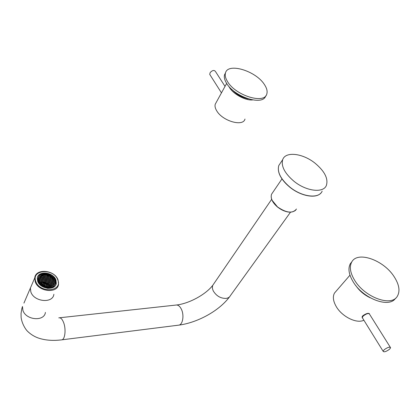 <?xml version="1.0" encoding="UTF-8"?>
<svg xmlns="http://www.w3.org/2000/svg" width="420" height="420" viewBox="0 0 420 420"><rect width="100%" height="100%" fill="white"/><g stroke="black" fill="none" stroke-linecap="round" stroke-linejoin="round"><path stroke-width="0.63" d="M23.93 303.114L31.852 284.671L30.392 288.062L30.86 291.953C33.952 301.943 52.899 303.728 53.876 294.294C52.894 303.744 33.904 301.928 30.849 291.921L30.392 288.062L34.745 277.93L35.227 281.804C38.367 291.863 57.587 293.806 58.527 284.33L58.049 279.941M49.618 286.54L49.35 286.282M49.103 286.057L48.489 285.548M48.221 285.343L47.696 284.965M47.465 284.818L46.646 284.33M45.901 283.946L44.599 283.4M44.384 283.327L43.502 283.054M42.478 282.818L41.675 282.686M41.47 282.665L40.273 282.587M53.897 286.996L53.749 286.424M53.009 287.044L53.146 287.448M50.521 286.214L49.996 285.605M49.802 285.406L49.019 284.676M48.447 284.209L47.628 283.626L47.502 283.899M37.863 281.768L38.157 281.72M42.913 281.935L44.179 282.293M44.394 282.366L45.685 282.891M46.258 283.175L47.245 283.736M37.684 281.321C40.205 289.359 55.571 290.908 56.306 283.306L55.907 279.899C53.293 271.903 37.921 270.396 37.296 278.187L37.684 281.321M37.564 277.084C40.262 270.968 53.303 273.52 55.613 280.534L56.012 283.946L55.724 284.996M53.209 287.417L53.035 287.028M50.557 286.393L49.76 285.6M49.534 285.395L49.093 285.028M48.857 284.844L48.237 284.393M47.927 284.188L47.481 283.909M47.255 283.778L46.069 283.164M45.581 282.949L44.42 282.518M44.21 282.45L42.95 282.125M42.745 282.077L41.512 281.888M41.307 281.867L40.105 281.804L41.307 281.846M38.23 281.935L37.963 281.983L38.225 281.92M47.25 283.752L46.121 283.169M45.638 282.954L44.42 282.497M44.205 282.429L42.95 282.104M42.74 282.056L41.512 281.867M40.514 282.928L41.496 282.796M51.965 278.906L53.099 278.791M52.201 280.04L53.351 279.919M52.437 281.18L53.592 281.059M53.828 282.193L52.673 282.319M54.07 283.337L54.191 283.038M54.196 283.033L54.017 282.203M53.776 281.064L54.269 282.214M53.771 280.093L53.204 278.859M51.592 277.163L51.487 277.573M50.342 277.709L51.497 277.594M50.579 278.843L51.734 278.728M50.815 279.977L51.97 279.862M51.051 281.117L52.206 280.996M52.442 282.135L51.287 282.256M52.679 283.274L51.524 283.4M52.92 284.419L51.76 284.545M53.23 284.981L52.868 283.285M54.096 283.316L52.873 283.264L52.427 281.159M52.159 279.867L52.395 280.985L53.618 281.038M51.597 277.147L52.159 279.846L53.382 279.904M48.725 276.518L49.88 276.402M48.956 277.646L50.117 277.531M49.193 278.78L50.348 278.665M49.424 279.914L50.584 279.799M49.66 281.054L50.82 280.933M51.056 282.072L49.896 282.198M51.293 283.217L50.132 283.337M51.529 284.361L50.363 284.487M51.765 285.511L50.599 285.631M52.946 284.403L51.718 284.351L51.482 283.227M51.009 280.943L51.245 282.062L52.474 282.114M50.773 279.804L51.009 280.922L52.238 280.975M50.069 276.407L50.615 276.433M47.108 275.32L47.948 275.195M47.339 276.455L48.494 276.334M47.57 277.583L48.73 277.468M47.801 278.717L48.988 278.77L48.757 277.625M48.038 279.856L49.198 279.736M48.269 280.996L49.429 280.875M49.455 281.032L49.691 282.188L48.499 282.135M49.901 283.159L48.736 283.28M50.132 284.303L48.972 284.424M50.368 285.453L49.203 285.574M50.778 286.493L50.563 285.458M51.555 284.34L50.327 284.288L50.09 283.164M49.151 278.607L49.387 279.72L50.615 279.778M48.358 275.268L49.151 278.586M45.722 275.257L46.877 275.142M45.953 276.386L47.108 276.271M46.179 277.52L47.339 277.405M45.712 275.237L46.399 278.633L47.576 278.539M46.641 279.794L47.806 279.673M46.872 280.933L48.038 280.812M48.269 281.951L47.108 282.072M48.505 283.096L47.297 283.043M48.741 284.245L47.57 284.366M48.972 285.39L47.806 285.516M49.208 286.545L48.038 286.671M50.484 286.577L49.402 286.529L48.93 284.251M49.928 283.138L48.699 283.085L48.258 280.975M47.995 279.683L48.227 280.796L49.46 280.854M47.765 278.544L47.995 279.662L49.224 279.715M39.417 279.295L39.858 281.568M41.045 280.502L39.863 280.592L40.246 282.544M41.076 280.481L39.832 280.429L39.606 279.305M40.435 276.47L40.357 277.058M40.367 277.079L40.583 278.197M40.593 278.219L40.808 279.337M40.819 279.358L39.643 279.479M40.094 281.768L41.302 281.82L41.071 280.675M41.69 282.807L42.032 284.508M41.732 282.98L42.934 283.033L41.69 282.786L41.491 281.81L42.677 281.71M42.704 281.689L41.465 281.636L41.234 280.513M41.543 276.008L41.759 277.121M41.769 277.142L41.984 278.26M41.995 278.281L40.824 278.402M42.221 279.421L42.441 280.544M42.446 280.565L41.276 280.686M42.934 282.839L42.709 281.862M41.958 284.13L43.16 284.183L42.929 283.017M43.554 285.169L43.643 285.579M43.323 284.014L43.554 285.149L44.767 285.217L44.536 284.067M43.097 282.865L44.31 282.917M42.667 280.728L43.88 280.607L42.677 280.749M43.622 279.484L42.415 279.41L42.184 278.292M43.391 278.344L42.189 278.271L41.958 277.153M42.751 275.137L43.129 276.082L44.363 276.119L44.552 277.252M42.94 276.077L41.769 276.192M42.966 276.234L43.192 277.384L42 277.326M43.423 278.329L43.612 279.463M43.649 279.463L42.452 279.605M42.908 281.894L44.079 281.773M43.596 285.343L44.798 285.201M44.961 285.227L46.174 285.274M45.25 280.686L44.074 280.775L44.3 281.93L44.499 282.901L45.712 282.975M45.276 280.67L44.042 280.613L43.811 279.494L45.045 279.526L45.239 280.665M44.788 278.407L43.586 278.334L43.355 277.216M44.557 277.274L43.355 277.195L43.129 276.061M44.321 275.168L44.074 274.858M44.1 275.011L44.321 276.119M44.588 277.252L44.777 278.387M44.819 278.392L43.622 278.528M44.814 278.57L45.045 279.526M44.31 281.951L45.481 281.831M44.541 283.101L45.738 282.959M44.772 284.251L45.943 284.125M46.132 284.135L46.363 285.264L47.602 285.317L46.405 285.458M45.67 281.841L46.132 284.114L47.371 284.167L46.174 284.308M46.877 281.894L45.67 281.82L45.439 280.697M45.701 281.983L46.904 282.056L47.098 283.017M46.41 279.61L45.208 279.536L44.751 277.284M45.491 275.074L44.294 275.016M45.717 275.226L45.439 274.806M45.523 275.058L44.331 275.189M45.722 276.208L44.562 276.323M45.953 277.337L44.788 277.457M45.98 277.499L46.405 279.589M46.441 279.589L46.636 280.728M46.646 280.749L45.481 280.87M47.108 283.038L45.943 283.159M47.806 286.487L46.636 286.613M49.24 286.524L48.001 286.477L47.765 285.343M49.004 285.374L47.77 285.322L47.334 283.185M48.3 281.935L47.066 281.878L46.835 280.76M47.602 278.518L46.373 278.481M47.371 277.384L46.142 277.347M45.685 275.063L46.909 275.121M54.904 284.687C53.786 287.138 51.487 288.362 48.011 288.346L47.003 288.256M41.013 285.658C38.677 283.631 37.627 281.426 37.868 279.038L38.357 277.463M43.218 274.969L42.898 275.006M40.992 275.982L41.57 276.181M52.91 283.458L54.138 283.322M46.389 275.289L46.925 275.389M47.129 275.436L48.384 275.819M48.599 275.903L49.607 276.365M50.127 276.659L51.398 277.568M51.749 277.877L52.563 278.744M52.721 278.943L53.34 279.893L53.141 278.948M53.697 280.66L53.834 281.048M53.891 281.243L54.065 282.188M53.991 283.505L53.797 284.177M44.336 283.091L44.53 284.046M44.105 281.93L44.3 282.896M46.2 285.448L46.394 286.409M45.738 283.138L45.932 284.104M45.276 280.838L45.47 281.81M39.485 277.94L39.947 277.231M40.483 276.67L41.155 276.161M41.706 275.856L42.803 275.441M42.992 275.394L44.137 275.205M42.74 275.111L42.929 276.056M53.618 281.221L53.818 282.172M50.846 281.096L51.046 282.051M51.524 277.756L51.723 278.707M51.76 278.885L51.959 279.841M51.996 280.019L52.196 280.975M50.61 279.962L50.809 280.912M48.526 276.496L48.72 277.447M48.988 278.759L49.187 279.715M47.833 279.836L48.027 280.791M48.29 275.368L48.489 276.313M41.527 282.959L41.716 283.925M39.89 281.746L39.947 282.041M210.315 75.301L209.716 74.361L210.189 72.539C212.552 70.114 214.358 69.836 215.602 71.705L225.026 86.378M225.556 72.776L224.511 74.876C223.907 77.317 224.627 80.173 226.674 83.449C234.691 97.23 263.072 106.05 265.708 95.891M264.427 84.567C255.885 70.791 227.509 62.234 225.44 73.159C224.837 75.595 225.561 78.451 227.619 81.727C235.783 95.713 264.668 104.465 266.816 93.928C267.603 91.266 266.805 88.148 264.427 84.567M362.644 318.208L362.276 317.383L363.269 315.992C366.387 313.645 368.487 313.005 369.563 314.071M389.471 349.304C386.006 351.74 383.88 352.375 383.093 351.215L384.216 349.703C387.692 347.256 389.823 346.616 390.611 347.776L389.471 349.304M395.519 298.284C389.156 308.422 363.211 298.641 353.351 282.114C348.842 274.696 347.818 268.579 350.291 263.765L352.034 261.55M354.774 280.497C350.243 273.074 349.209 266.952 351.671 262.143C357.252 250.74 383.381 259.844 394.049 276.549C399.236 284.55 400.312 291.155 397.273 296.363C391.325 307.01 364.828 297.302 354.774 280.497M315.094 163.228C302.831 153.263 285.506 151.127 282.697 159.653C280.949 166.131 284.692 173.323 293.927 181.235C306.212 191.336 323.342 193.373 326.361 185.472C328.445 178.7 324.686 171.286 315.094 163.228M362.281 317.887L362.082 316.901L362.754 315.798C365.873 313.625 368.072 312.9 369.343 313.625M363.872 320.197C356.89 324.014 342.064 316.748 336.262 306.611C333.144 301.182 332.551 296.667 334.493 293.06L336.194 291.097M370.282 297.822C364.208 294.94 359.326 290.782 355.645 285.348M216.206 102.454L215.219 104.26C214.709 106.15 215.208 108.329 216.709 110.806C222.506 121.102 243.217 127.003 244.981 119.044M228.727 86.216L229.546 87.649C233.641 94.337 245.49 100.648 252.593 99.944M231.877 89.46C236.318 94.364 241.763 97.498 248.215 98.858M178.117 325.217L179.099 325.096C182.941 324.25 184.28 314.8 181.314 309.083C179.692 305.959 177.823 304.626 175.718 305.088L59.635 317.767M290.483 212.221L230.417 295.612C229.593 297.213 228.107 298.147 225.96 298.415C220.668 298.457 216.478 296.026 213.392 291.128C212.284 288.913 212.095 286.944 212.83 285.217L213.743 283.883M61.147 339.922L61.976 339.817C65.184 339.019 66.134 328.724 63.546 322.381C62.123 318.917 60.532 317.41 58.774 317.861M229.572 296.809C218.862 311.252 197.122 322.691 179.099 325.096L61.976 339.817C52.994 340.967 45.029 340.337 38.094 337.937C34.209 336.509 30.781 334.378 27.814 331.543C25.736 329.731 21.893 323.705 21.11 317.378L21.053 313.504L21.788 308.816L22.47 306.5L22.901 310.359C25.841 320.24 44.368 321.804 45.407 312.422M35.69 275.263L34.745 277.93C35.621 268.086 54.616 269.84 58.002 279.825M57.724 279.757C53.76 267.997 30.986 269.524 35.816 281.463C39.837 293.632 62.995 291.569 57.724 279.757M48.132 286.897C38.283 286.766 35.752 273.562 45.591 274.386C55.22 274.522 58.013 287.548 48.132 286.897M48.127 286.865C51.576 286.808 53.618 285.464 54.259 282.828C54.122 278.324 51.23 275.599 45.57 274.659C42.005 274.659 39.905 276.04 39.275 278.796C39.501 283.274 42.425 285.962 48.048 286.86M45.455 273.719C51.959 274.843 55.282 277.998 55.419 283.175C54.663 286.235 52.274 287.789 48.248 287.826C41.743 286.792 38.362 283.684 38.094 278.512C38.819 275.315 41.249 273.719 45.381 273.714M45.465 273.745C34.608 272.827 37.385 287.406 48.269 287.553C59.173 288.262 56.07 273.893 45.465 273.745M277.651 207.102L272.155 200.356M272.632 192.644L271.535 194.255C270.365 198.188 272.417 202.451 277.688 207.044C286.493 213.029 292.761 213.68 296.483 209.008M289.81 187.142C284.944 183.178 281.547 178.999 279.631 174.599M280.618 162.776L278.796 165.512C277.016 172.011 280.702 179.198 289.858 187.068C302.038 197.127 319.095 199.08 322.156 191.147M289.328 212.111C285.38 211.775 281.494 210.11 277.678 207.128M311.246 196.109C304.154 195.667 297.014 192.685 289.842 187.162M176.704 304.978C189.609 303.476 206.246 294.094 212.83 285.217L271.656 199.332M56.012 283.946L56.306 283.306M54.185 282.986L54.259 282.828C53.639 285.448 51.581 286.781 48.095 286.823C42.441 285.905 39.506 283.227 39.275 278.796M37.868 279.038L38.094 278.512C38.84 275.289 41.276 273.677 45.413 273.677M41.527 282.776L40.367 282.728M41.753 283.931L41.37 283.909M43.391 285.138L42.866 285.117M46.436 286.409L45.533 286.372M53.576 280.072L53.781 281.043L54.159 281.064M50.001 276.05L50.647 276.418M50.101 276.549L50.305 277.52L51.529 277.573M50.337 277.678L50.537 278.649L51.765 278.707M50.573 278.812L50.773 279.783L52.001 279.841M51.277 282.224L51.482 283.206L52.71 283.258M51.749 284.508L51.954 285.495L52.647 285.526M51.991 285.658L52.049 285.936M49.418 279.883L49.618 280.859L50.846 280.917M49.654 281.022L49.854 281.998L51.083 282.056M49.886 282.161L50.09 283.143L51.319 283.195M50.358 284.45L50.563 285.437L51.797 285.49M47.029 274.948L48.001 275.173M47.103 275.289L47.297 276.26L48.526 276.318M47.334 276.418L47.534 277.389L48.757 277.447M47.565 277.552L47.765 278.523L48.993 278.581M48.73 283.248L48.93 284.23L50.164 284.282M39.417 278.303L39.606 279.284L40.85 279.337M40.441 276.46L40.562 277.069L41.795 277.127M40.593 277.231L40.787 278.203L42.026 278.26M40.819 278.366L41.013 279.347L42.252 279.4M41.045 279.51L41.239 280.492L42.478 280.544M41.643 275.557L41.732 275.998L42.966 276.056M41.764 276.161L41.958 277.132L43.192 277.19M42.446 279.573L42.641 280.55M42.672 280.712L42.866 281.694L44.105 281.752M42.903 281.857L43.097 282.844L44.336 282.896M43.129 283.006L43.323 283.994M43.617 278.497L43.811 279.473M44.53 283.064L44.73 284.051L45.969 284.104M44.762 284.214L44.961 285.206L46.2 285.259M44.993 285.369L45.171 286.251M44.326 275.158L44.52 276.129L45.754 276.187M44.552 276.286L44.751 277.263L45.98 277.321M45.239 279.699L45.439 280.675L46.673 280.728M46.399 285.427L46.599 286.414L47.838 286.466M51.923 278.712L53.12 278.77M51.686 277.583L52.127 277.604M46.405 278.623L46.604 279.599L47.833 279.652M46.636 279.757L46.835 280.739L48.069 280.791M47.098 282.041L47.297 283.022L48.536 283.08M44.982 278.397L46.211 278.455M43.197 274.948L44.132 274.99M40.992 275.961L41.57 275.987M39.953 277.037L40.399 277.058M39.422 278.145L40.624 278.197M45.911 276.192L47.14 276.25M49.156 278.586L50.379 278.644M48.92 277.452L50.143 277.51M48.688 276.323L49.912 276.381M48.767 284.225L47.534 284.172M50.4 285.432L49.166 285.38M49.691 281.993L48.463 281.941M53.645 284.429L53.109 284.408M53.86 282.177L52.637 282.125M53.855 282.356L54.049 283.285M47.14 283.017L45.901 282.965M45.507 281.81L44.273 281.757M44.567 284.046L43.328 283.994M43.16 283.988L41.921 283.936M41.302 281.631L40.057 281.573M39.343 280.408L39.669 280.418M39.386 280.602L39.669 280.613M44.567 284.24L43.365 284.188M53.823 281.237L54.159 281.253M53.519 284.618L53.151 284.603M52.4 285.705L51.996 285.689M49.702 286.739L49.439 286.729M39.422 278.334L40.619 278.392M41.05 279.542L42.247 279.594M39.842 277.226L40.399 277.252M40.598 277.263L41.795 277.316M42.226 278.465L43.423 278.518M43.853 279.668L45.045 279.72M43.397 277.389L44.588 277.447M43.166 276.255L44.357 276.313M42.94 275.126L44.132 275.184M45.25 279.731L46.441 279.783M45.019 278.591L46.211 278.644M45.423 274.769L45.481 275.053M45.518 275.237L45.712 276.187M45.748 276.365L45.943 277.316M46.673 280.912L46.867 281.873M47.135 283.201L47.329 284.161M47.371 284.345L47.565 285.311M47.602 285.495L47.796 286.466M51.728 277.778L52.232 277.798M45.507 281.993L45.701 282.954M45.969 284.288L46.163 285.254M43.192 277.368L43.381 278.324M43.649 279.647L43.837 280.607M43.874 280.786L44.069 281.752M44.798 285.38L44.956 286.178M41.47 275.672L41.533 275.987M42.021 278.444L42.21 279.4M42.478 280.728L42.667 281.689M43.16 284.172L43.355 285.138M40.845 279.52L41.034 280.481M41.297 281.81L41.491 282.776M39.291 278.696L39.407 279.274M46.909 275.3L47.098 276.25M47.14 276.433L47.329 277.379M47.371 277.562L47.565 278.512M47.602 278.696L47.796 279.652M48.064 280.975L48.263 281.93M48.3 282.114L48.494 283.075M48.531 283.258L48.73 284.225M48.767 284.408L48.962 285.369M49.004 285.558L49.198 286.524M49.224 279.899L49.418 280.854M49.691 282.177L49.891 283.138M49.928 283.322L50.127 284.282M50.164 284.466L50.358 285.432M50.4 285.616L50.589 286.545M49.786 275.961L49.87 276.381M49.907 276.56L50.106 277.51M50.143 277.694L50.337 278.644M50.374 278.822L50.573 279.778M51.083 282.235L51.282 283.195M51.319 283.379L51.518 284.34M51.555 284.524L51.755 285.49M51.791 285.673L51.87 286.036M52.232 281.159L52.432 282.114M52.468 282.298L52.668 283.253M52.71 283.437L52.91 284.398M52.946 284.582L53.067 285.149M53.382 280.082L53.582 281.038M55.419 283.175C55.288 277.94 51.959 274.769 45.428 273.677M221.461 92.867L209.716 74.361M224.511 74.876L225.44 73.159M362.108 316.811L362.276 317.383M362.24 317.557L383.093 351.215M369.563 314.228L390.238 347.183M350.291 263.765L351.671 262.143M295.733 210.163C291.354 213.591 285.322 212.583 277.631 207.144C272.36 202.555 270.328 198.261 271.535 194.255L281.967 178.925M320.938 192.995C316.097 198.97 300.767 196.182 289.795 187.178C280.644 179.319 276.98 172.1 278.796 165.512L282.697 159.653M334.493 293.06L349.981 275.173M215.219 104.26L226.648 83.412"/></g></svg>
